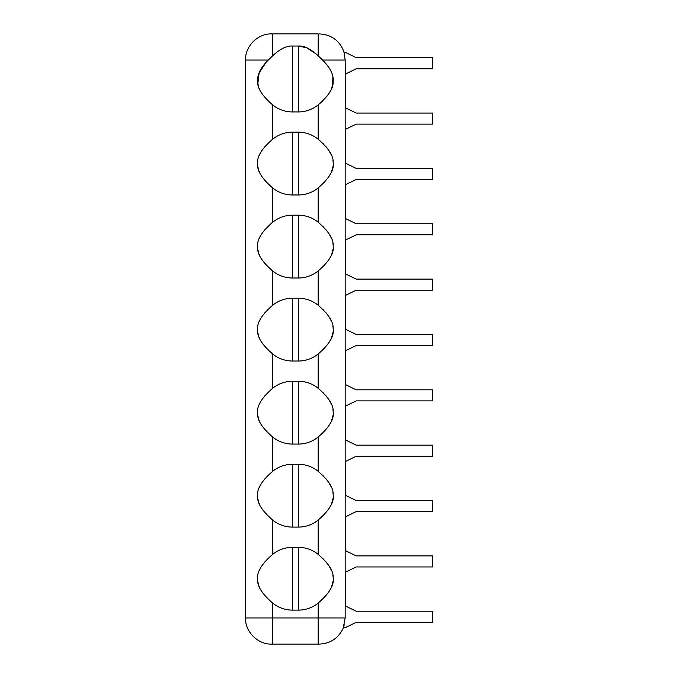<?xml version="1.0" encoding="UTF-8"?>
<svg xmlns="http://www.w3.org/2000/svg" width="678" height="678" viewBox="0 0 678 678"><rect width="100%" height="100%" fill="white"/><g stroke="black" fill="none" stroke-linecap="round" stroke-linejoin="round"><path stroke-width="1.02" d="M323.94 597.827L328.279 592.614M329.567 590.631L330.627 588.724M331.567 586.64L332.72 582.86M332.729 582.8L332.983 581.3M333.008 576.351L332.847 575.232M331.076 569.664L329 565.901M327.449 563.689L325.787 561.638M323.728 559.401L322.736 558.409M345.178 617.946L343.297 627.667L345.322 627.667L356.213 622.311L432.488 622.311L432.488 611.234L356.213 611.234L345.178 605.878L345.178 617.946L272.666 617.946L272.666 603.089C262.157 593.953 257.174 586.173 257.708 579.741C256.403 572.579 261.386 564.121 272.666 554.358L272.666 520.06C262.157 510.924 257.174 503.144 257.708 496.711C256.403 489.55 261.386 481.083 272.666 471.32L272.666 437.03C262.157 427.894 257.174 420.114 257.708 413.682C256.403 406.52 261.386 398.054 272.666 388.291L272.666 353.992C262.157 344.865 257.174 337.085 257.708 330.652C256.403 323.491 261.386 315.024 272.666 305.261L272.666 270.963C262.157 261.835 257.174 254.055 257.708 247.623C256.403 240.453 261.386 231.995 272.666 222.231L272.666 187.933C262.157 178.806 257.174 171.017 257.708 164.584C256.403 157.423 261.386 148.965 272.666 139.202L272.666 104.904C262.344 95.929 257.369 88.301 257.733 82.038C256.826 75.3 260.335 67.97 268.268 60.054L272.666 55.782C280.192 48.867 286.794 45.612 292.472 46.028L298.354 46.028C304.032 45.612 310.634 48.867 318.16 55.782L322.559 60.054C330.491 67.97 334.008 75.3 333.093 82.038C333.457 88.301 328.483 95.929 318.16 104.904L318.177 104.887M298.354 132.168A31.4 31.4 0 0 1 318.16 139.202C328.669 148.329 333.652 156.109 333.127 162.551C334.424 169.712 329.44 178.17 318.16 187.933A31.4 31.4 0 0 1 298.354 194.967L298.354 132.168L292.472 132.168A31.4 31.4 0 0 0 272.666 139.202M272.666 270.963A31.4 31.4 0 0 0 292.472 277.997L292.472 215.197L298.354 215.197A31.4 31.4 0 0 1 318.16 222.231C328.669 231.359 333.652 239.139 333.127 245.58C334.424 252.741 329.44 261.2 318.16 270.963L318.185 270.946M272.666 353.992A31.4 31.4 0 0 0 292.472 361.027L292.472 298.227L298.354 298.227A31.4 31.4 0 0 1 318.16 305.261C328.669 314.389 333.652 322.177 333.127 328.618C334.424 335.771 329.44 344.229 318.16 353.992L318.185 353.975M272.666 437.03A31.4 31.4 0 0 0 292.472 444.065L292.472 381.256L298.354 381.256A31.4 31.4 0 0 1 318.16 388.291C328.669 397.418 333.652 405.207 333.127 411.648C334.424 418.801 329.44 427.259 318.16 437.03L318.185 437.005M298.354 464.286A31.4 31.4 0 0 1 318.16 471.32C328.669 480.448 333.652 488.236 333.127 494.677C334.424 501.83 329.44 510.288 318.16 520.06A31.4 31.4 0 0 1 298.354 527.094L298.354 464.286L292.472 464.286A31.4 31.4 0 0 0 272.666 471.32M298.354 547.324A31.4 31.4 0 0 1 318.16 554.358C328.669 563.477 333.652 571.266 333.127 577.707C334.424 584.86 329.44 593.318 318.16 603.089A31.4 31.4 0 0 1 298.354 610.124L298.354 547.324L292.472 547.324A31.4 31.4 0 0 0 272.666 554.358M323.94 514.788L328.279 509.585M329.567 507.602L330.627 505.686M331.567 503.61L332.72 499.822M332.729 499.771L332.983 498.271M333.008 493.321L332.847 492.203M331.076 486.626L329 482.872M327.449 480.66L325.787 478.609M323.728 476.371L322.736 475.38M323.94 431.759L328.279 426.555M329.567 424.572L330.627 422.657M331.567 420.58L332.72 416.792M332.729 416.741L332.983 415.241M333.008 410.292L332.847 409.165M331.076 403.596L329 399.834M327.449 397.63L325.787 395.579M323.728 393.342L322.736 392.35M323.94 348.729L328.279 343.526M329.567 341.543L330.627 339.627M331.567 337.551L332.72 333.762M332.729 333.712L332.983 332.212M333.008 327.254L332.847 326.135M331.076 320.567L329 316.804M327.449 314.6L325.787 312.55M323.728 310.304L322.736 309.321M323.94 265.7L328.279 260.496M329.567 258.504L330.627 256.598M331.567 254.521L332.72 250.733M332.729 250.682L332.983 249.182M333.008 244.224L332.847 243.105M331.076 237.537L329 233.774M327.449 231.571L325.787 229.511M323.728 227.274L322.736 226.291M323.94 182.67L328.279 177.467M329.567 175.475L330.627 173.568M331.567 171.483L332.72 167.703M332.729 167.652L332.983 166.152M333.008 161.195L332.847 160.076M331.076 154.508L329 150.745M327.449 148.533L325.787 146.482M323.728 144.244L322.736 143.253M320.092 103.285L322.448 101.132M326.72 96.496L328.033 94.776M329.432 92.674L330.457 90.877M331.44 88.767L332.635 85.072M332.644 85.021L332.856 77.106M331.423 72.266L330.974 71.249M330.483 70.258L329.474 68.461M327.991 66.241L326.83 64.715M325.813 63.495L323.652 61.139M345.178 60.054L344.009 52.333L345.322 52.333L356.213 57.698L432.488 57.698L432.488 68.766L356.213 68.766L345.322 74.131L345.178 60.054L322.559 60.054M345.178 516.958L345.178 495.169L356.213 500.525L432.488 500.525L432.488 511.602L356.213 511.602L345.178 516.958M345.178 461.608L345.178 439.81L356.213 445.175L432.488 445.175L432.488 456.243L356.213 456.243L345.178 461.608M345.178 406.249L345.178 384.46L356.213 389.825L432.488 389.825L432.488 400.893L356.213 400.893L345.178 406.249M345.178 350.899L345.178 329.11L356.213 334.466L432.488 334.466L432.488 345.534L356.213 345.534L345.178 350.899M345.178 295.549L345.178 273.751L356.213 279.116L432.488 279.116L432.488 290.184L356.213 290.184L345.178 295.549M345.178 240.19L345.178 218.401L356.213 223.757L432.488 223.757L432.488 234.834L356.213 234.834L345.178 240.19M345.178 184.84L345.178 163.042L356.213 168.407L432.488 168.407L432.488 179.475L356.213 179.475L345.178 184.84M345.178 129.481L345.178 107.692L356.213 113.048L432.488 113.048L432.488 124.125L356.213 124.125L345.178 129.481M345.178 572.317L345.178 550.519L356.213 555.884L432.488 555.884L432.488 566.952L356.213 566.952L345.178 572.317M318.16 33.9L318.16 33.9C319.457 33.9 319.457 33.9 318.16 33.9L272.666 33.9C271.378 33.9 271.378 33.9 272.666 33.9L318.16 33.9L318.16 55.782M272.666 104.904A31.4 31.4 0 0 0 292.472 111.938L298.354 111.938A31.4 31.4 0 0 0 318.16 104.904L318.16 139.202M266.183 62.181L259.14 72.919L257.886 83.386M257.886 83.419L258.479 86.157M259.352 88.682L259.716 89.513M265.437 146.033L264.242 147.448M262.64 149.541L261.327 151.541M260.072 153.821L259.267 155.626M257.987 167.059L258.394 168.907M259.115 171.11L259.699 172.517M260.428 174L260.894 174.865M261.886 176.483L263.327 178.526M265.047 180.653L267.098 182.882M267.937 183.73L269.666 185.357M265.437 229.062L264.242 230.478M262.64 232.579L261.327 234.571M260.072 236.851L259.267 238.656M257.987 250.089L258.394 251.936M259.115 254.14L259.699 255.547M260.428 257.03L260.894 257.894M261.886 259.513L263.327 261.555M265.047 263.683L267.098 265.912M267.937 266.759L269.844 268.556M265.437 312.092L264.242 313.507M262.64 315.609L261.327 317.601M260.072 319.88L259.267 321.686M257.987 333.118L258.394 334.966M259.115 337.178L259.699 338.576M260.428 340.059L260.894 340.924M261.886 342.543L263.327 344.585M265.047 346.712L267.098 348.95M267.937 349.789L269.844 351.585M265.437 395.121L264.242 396.537M262.64 398.639L261.327 400.63M260.072 402.918L259.267 404.715M257.987 416.148L258.394 417.995M259.115 420.207L259.699 421.606M260.428 423.097L260.894 423.953M261.886 425.572L263.327 427.615M265.047 429.742L267.098 431.979M267.937 432.818L269.844 434.615M265.437 478.16L264.242 479.566M262.64 481.668L261.327 483.66M260.072 485.948L259.267 487.745M257.987 499.186L258.394 501.025M259.115 503.237L259.699 504.635M260.428 506.127L260.894 506.983M261.886 508.602L263.327 510.644M265.047 512.78L267.098 515.009M267.937 515.848L269.666 517.484M265.437 561.189L264.242 562.596M262.64 564.698L261.327 566.689M260.072 568.978L259.267 570.774M257.987 582.216L258.394 584.063M259.115 586.267L259.699 587.665M260.428 589.157L260.894 590.013M261.886 591.631L263.327 593.674M265.047 595.809L267.098 598.038M267.937 598.877L269.666 600.513M272.666 55.782L272.666 33.9M283.599 48.002L279.489 50.248M316.389 54.13L306.77 47.807L298.354 46.028L298.354 111.938M272.666 520.06A31.4 31.4 0 0 0 292.472 527.094L298.354 527.094M292.472 444.065L298.354 444.065A31.4 31.4 0 0 0 318.16 437.03L318.16 471.32M292.472 381.256A31.4 31.4 0 0 0 272.666 388.291M292.472 361.027L298.354 361.027A31.4 31.4 0 0 0 318.16 353.992L318.16 388.291M292.472 298.227A31.4 31.4 0 0 0 272.666 305.261M292.472 277.997L298.354 277.997A31.4 31.4 0 0 0 318.16 270.963L318.16 305.261M292.472 215.197A31.4 31.4 0 0 0 272.666 222.231M272.666 187.933A31.4 31.4 0 0 0 292.472 194.967L298.354 194.967M272.666 603.089A31.4 31.4 0 0 0 292.472 610.124L298.354 610.124M318.16 603.089L318.16 644.1L319.169 644.1L271.658 644.1L272.666 644.1L272.666 617.946L245.512 617.946L245.512 60.054C244.978 46.29 257.903 33.375 271.658 33.9M343.297 627.667L344.271 624.777M318.16 222.231L318.16 187.933M318.16 554.358L318.16 520.06M292.472 111.938L292.472 46.028M268.268 60.054L245.512 60.054M292.472 610.124L292.472 547.324M292.472 527.094L292.472 464.286M298.354 444.065L298.354 381.256M298.354 361.027L298.354 298.227M298.354 277.997L298.354 215.197M292.472 194.967L292.472 132.168M345.322 605.878L345.322 572.317M345.322 550.519L345.322 516.958M345.322 495.169L345.322 461.608M345.322 439.81L345.322 406.249M345.322 384.46L345.322 350.899M345.322 329.11L345.322 295.549M345.322 273.751L345.322 240.19M345.322 218.401L345.322 184.84M345.322 163.042L345.322 129.481M345.322 107.692L345.322 74.131M344.153 52.333C339.754 40.68 331.423 34.536 319.169 33.9M245.512 617.946C244.978 631.718 257.92 644.634 271.658 644.1M343.449 627.667C338.585 638.151 330.491 643.625 319.169 644.1"/></g></svg>
